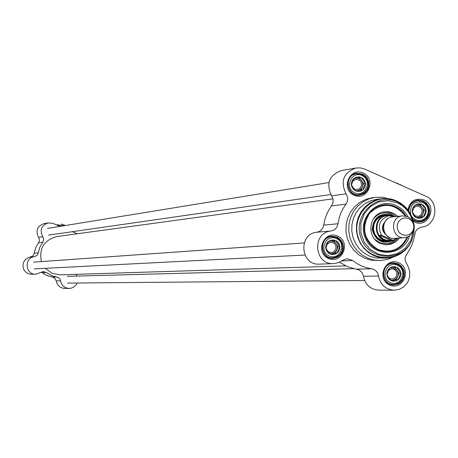 <?xml version="1.0" encoding="UTF-8"?>
<svg xmlns="http://www.w3.org/2000/svg" width="458" height="458" viewBox="0 0 458 458"><rect width="100%" height="100%" fill="white"/><g stroke="black" fill="none" stroke-linecap="round" stroke-linejoin="round"><path stroke-width="0.69" d="M345.618 265.869L60.181 274.829L52.115 273.334L45.205 268.325M41.386 261.592C38.907 248.442 44.048 240.101 56.809 236.563L56.969 236.546M60.811 225.571L61.446 224.071L62.906 224.529L61.446 224.071M63.17 225.617L63.983 224.769L64.83 225.611M63.931 224.97L63.588 225.8L62.557 225.359L62.906 224.529M64.87 225.496L63.983 224.769M77.196 282.998L76.12 284.928L74.001 286.954L71.345 288.162L69.169 288.437C64.435 288.053 61.578 285.517 60.582 280.823L59.843 278.859L58.303 277.451L51.972 275.727L46.292 272.499L43.304 271.531L35.936 274.187C25.259 275.069 23.782 257.642 34.459 256.698L37.052 255.415L38.329 252.799L34.195 253.2L35.672 247.704L38.535 242.803L42.72 242.276L42.966 241.933L43.67 239.11L42.783 236.757C39.548 230.139 41.34 225.513 48.153 222.886L53.105 223.441L60.004 226.401M38.329 252.799L39.823 247.234L42.72 242.276M56.718 276.924L52.372 277.038L46.928 275.55L42.067 272.665L46.292 272.499M77.219 233.775L72.353 231.691M34.195 253.2L33.463 255.14L32.295 256.314L28.545 257.499L25.402 259.509L23.392 262.669L22.9 266.396L24.011 269.98L26.524 272.756L29.965 274.205L35.936 274.187M48.153 222.886L43.905 223.641C37.172 226.241 35.403 230.809 38.598 237.353L39.485 240.089L38.535 242.803M76.045 274.331L77.076 276.071M52.372 277.038L54.931 278.304L56.191 280.886C57.17 285.523 59.998 288.036 64.675 288.414L69.169 288.437M41.249 272.149L42.067 272.665M57.078 225.147L57.313 224.632L61.859 226.097M62.059 226.063L57.427 224.62M394.098 216.726L386.981 215.277C371.358 216.302 373.676 242.631 389.237 240.897L392.426 240.227M402.622 215.878L392.649 216.869C379.493 217.693 381.451 239.877 394.544 238.383L404.546 237.702L408.404 236.631L411.587 234.147L413.648 230.603L414.284 226.51L414.032 224.437L412.429 220.624L409.584 217.693L407.809 216.697L402.622 215.878C389.294 216.714 391.275 239.219 404.546 237.702M390.897 240.33L387.21 240.324L383.821 239.322L381.113 237.381L379.665 235.401L381.508 235.263L392.781 240.204L390.897 240.33L379.665 235.401M393.348 216.8L389.512 215.455L388.281 215.581M390.537 215.707L393.777 216.754M387.651 215.644L387.239 215.678C372.125 216.663 374.369 242.139 389.426 240.456L389.655 240.439M408.736 218.552L405.027 217.859L401.408 218.901L398.592 221.477L397.138 225.078L397.338 228.989L399.153 232.424L402.216 234.719L405.931 235.406L409.549 234.353L412.36 231.777L413.803 228.181L413.603 224.277L411.794 220.842L408.736 218.552M413.74 207.577L416.654 206.134C420.919 206.512 422.637 208.882 421.807 213.239L420.496 215.14L418.858 216.113L417.748 216.365L414.656 215.615M417.118 204.955L419.917 205.568L421.881 207.113L423.015 209.083L423.369 211.854L422.534 214.504L421.039 216.233L418.601 217.384L416.173 217.378M414.748 205.55L415.99 205.104M412.383 212.203L412.309 211.676M426.095 210.142L423.432 216.834L416.505 217.739L412.24 211.945L414.908 205.247L421.835 204.348L426.095 210.142L424.263 210.331L420.032 204.577M425.717 213.892L426.238 210.674L425.368 207.531L423.272 205.081L420.364 203.81L417.227 203.97L414.479 205.533L412.664 208.19L412.143 211.407L413.013 214.556L415.114 217.006L418.022 218.271L421.16 218.105L423.908 216.542L425.717 213.892M423.432 216.834L421.606 217.006L424.263 210.331M416.454 217.682L421.606 217.006M352.7 181.15L355.746 179.341C360.211 179.57 362.026 181.946 361.19 186.48L359.942 188.301L358.059 189.394L354.658 189.188L353.765 188.679M353.811 178.838L356.37 178.122L358.62 178.46L360.938 179.942L362.415 182.307L362.788 184.62L362.146 187.299L360.291 189.549L358.041 190.585M356.874 190.728L355.356 190.562M351.75 185.713L351.589 184.225M365.364 183.309L362.644 190.013L355.643 190.877L351.36 185.032L354.086 178.317L361.087 177.464L365.364 183.309L363.675 183.566L359.41 177.733L354.045 178.391M364.963 187.07L365.507 183.847L364.637 180.681L362.53 178.208L359.604 176.908L356.433 177.051L353.65 178.603L351.801 181.254L351.263 184.488L352.133 187.654L354.24 190.127L357.171 191.421L360.337 191.278L363.12 189.726L364.963 187.07M360.978 190.225L363.675 183.566M361.087 177.464L359.41 177.733M327.161 244.08L330.67 242.202C334.89 242.711 336.556 245.11 335.68 249.392L334.271 251.362L332.142 252.438L329.113 252.146L327.751 251.265M331.329 241.045L333.951 241.75L336.029 243.553L337.048 245.66L337.191 248.471L336.143 251.064L334.495 252.684L331.935 253.64L329.542 253.463M328.289 241.767L329.405 241.297M326.382 249.261L326.033 247.114M339.802 246.37L337.065 253.108L330.035 254.013L325.73 248.167L328.472 241.423L335.502 240.524L339.802 246.37L338.17 246.467L333.939 240.719M339.395 250.148L339.939 246.908L339.069 243.742L336.951 241.269L334.014 239.986L330.831 240.141L328.031 241.709L326.176 244.383L325.632 247.623L326.502 250.795L328.621 253.268L331.563 254.551L334.752 254.39L337.546 252.816L339.395 250.148M337.065 253.108L335.445 253.194L338.17 246.467M329.932 253.898L335.445 253.194M388.493 270.254L391.825 268.783C395.867 269.418 397.447 271.8 396.565 275.939L395.409 277.685L393.285 278.922L390.067 278.699L388.985 278.052M392.655 267.672L396.92 270.134L398.036 272.687L398.071 275.029L397.034 277.611L395.403 279.225L392.872 280.187L390.622 280.044M389.523 268.228L389.935 268.05M387.21 275.39L387.021 274.302M400.813 272.997L398.111 279.712L391.149 280.628L386.884 274.817L389.592 268.102L396.559 267.191L400.813 272.997L399.038 273.031L394.905 267.386M400.418 276.758L400.956 273.535L400.092 270.38L397.996 267.93L395.082 266.653L391.928 266.819L389.163 268.388L387.325 271.05L386.787 274.279L387.651 277.434L389.752 279.89L392.666 281.16L395.821 280.994L398.586 279.42L400.418 276.758M398.111 279.712L396.342 279.729L399.038 273.031M390.972 280.433L396.342 279.729M393.731 216.531L391.241 215.105C379.636 212.644 373.287 217.527 372.194 229.744C375.823 241.458 383.054 244.875 393.88 240.003M397.71 216.365L395.071 214.212L391 212.312L387.703 211.688L383.254 211.991C368.398 214.424 366.291 238.08 380.466 243.467L386.146 244.767L390.537 244.297L395.563 241.99L399.525 238.046M387.817 251.7C397.155 250.761 403.733 245.866 407.551 237.015C403.75 245.86 397.166 250.761 387.817 251.7M405.794 216.044L401.981 211.172L396.164 207.033L390.485 205.11L383.89 204.846C394.973 205.281 402.284 209.02 405.811 216.05M376.768 199.282L370.47 200.822L364.883 203.655L360.022 207.68L356.129 212.712L353.381 218.506L351.916 224.786L351.801 231.256L353.049 237.61L355.591 243.536L359.307 248.757L364.018 253.028L369.509 256.142L375.503 257.951L386.329 258.186M388.75 198.709L382.018 197.238L375.142 197.358L368.684 198.984L362.725 202.024L357.543 206.335L353.393 211.71L350.467 217.899L348.904 224.609L348.784 231.519L350.112 238.303L352.82 244.635L356.788 250.217L361.814 254.78L367.671 258.112L374.066 260.064L380.713 260.533L387.371 259.48L393.634 256.944M372.509 197.701L365.816 199.356L359.879 202.384L354.721 206.673L350.582 212.031L347.668 218.191L346.116 224.872L345.996 231.754L347.313 238.509L350.015 244.812L353.965 250.366L358.969 254.911L364.803 258.232L371.175 260.173L380.432 260.539M339.538 262.234L347.668 266.768L359.421 270.106L362.158 272.682L363.486 276.254L378.577 276.025C380.398 284.767 385.602 289.502 394.183 290.217L399.073 289.41L403.475 287.063L406.95 283.405L408.227 281.201L409.704 276.3L409.635 271.159L408.032 266.298L405.364 261.306L405.067 258.97L405.404 256.646L410.053 248.786L411.982 244.669L413.448 240.347L415.566 231.393L418.085 228.519L421.578 227.145C436.875 225.891 439.943 201.617 425.522 196.058L364.144 168.859L360.326 167.891L355.757 168.034C343.374 172.878 340.134 181.483 346.048 193.849L331.644 195.887L333.126 199.407L332.92 203.232L328.317 210.932L326.399 214.979L324.951 219.227L323.171 227.34L320.944 230.397L319.031 231.605L316.873 232.217C297.826 233.895 300.528 265.726 319.575 264.129L333.579 263.631M341.863 260.917L352.574 260.493L357.521 263.923L361.528 265.955L367.167 267.901L371.541 268.76L356.599 269.149M331.552 205.951L345.956 204.142L342.653 209.232L340.695 213.371L339.212 217.716L338.004 223.733L323.766 225.113M407.946 216.76L406.091 213.697L402.994 210.108L399.284 207.211L396.181 205.556C377.329 196.671 356.376 218.907 365.438 238.297C373.671 258.077 403.624 256.4 409.555 235.95M407.832 236.895C404.03 245.814 397.43 250.749 388.04 251.688L383.077 251.396L378.285 249.988L373.894 247.532L370.121 244.143L367.15 239.986L365.112 235.263L364.121 230.197L364.213 225.038L365.387 220.029L367.591 215.42L370.717 211.424L374.604 208.235L379.075 206.003L383.907 204.846L387.279 204.692L393.101 205.676L398.208 208.006L402.267 211.19L406.091 216.113M355.757 168.034L341.153 170.639C329.027 175.374 325.856 183.795 331.644 195.887M345.956 204.142L347.101 202.104L347.691 199.024L347.393 196.677L346.048 193.849M352.574 260.493L347.135 258.69L342.613 260.367L338.416 262.697L333.733 263.625C314.274 265.256 311.514 232.71 330.962 230.998L333.859 230.025L335.685 228.605L337.059 226.721L338.004 223.733M363.486 276.254C365.272 284.807 370.362 289.433 378.766 290.132L394.04 290.217M378.577 276.025L377.621 273.042L376.247 271.159L373.739 269.39L371.541 268.76M362.507 174L365.81 176.278L367.104 177.847L368.753 181.574L368.988 185.656L367.78 189.532L365.289 192.681L363.663 193.837L359.925 195.125C346.62 197.564 343.088 175.042 356.496 173.256L362.507 174M363.188 172.987C349.511 166.781 340.357 189.314 354.149 195.268C367.831 201.428 376.94 178.941 363.188 172.987M408.593 210.875C409.097 204.875 412.183 201.285 417.856 200.106L423.272 200.913L426.593 203.232L428.865 206.65L429.77 210.691L429.661 212.77L429.175 214.779L427.171 218.346L424.034 220.871L422.173 221.632L418.595 222.033L415.961 221.506L413.082 219.995M413.425 221.248C426.902 230.506 438.976 206.031 423.971 199.917C415.343 197.644 409.996 200.993 407.923 209.959M397.973 263.728L401.403 266.132L403.698 269.705L404.3 271.771L404.311 276.06L402.742 280.027L399.834 283.067L398.013 284.092L393.96 284.95C380.501 285.592 379.974 262.835 393.445 262.869L397.973 263.728M398.66 262.749C385.058 256.657 375.955 279.225 389.678 285.065C403.292 291.111 412.343 268.594 398.66 262.749M336.933 237.049L338.754 238.068L341.668 241.068L343.288 244.978L343.368 249.221L341.903 253.177L340.649 254.866L337.323 257.344L333.332 258.352C319.798 259.566 318.299 236.78 331.867 236.208L336.933 237.049M337.603 236.059C323.869 229.905 314.657 252.558 328.518 258.455C342.263 264.558 351.418 241.956 337.603 236.059M397.796 183.767L398.168 183.904L398.197 183.544L395.798 182.879M399.353 184.454L400.034 184.356L400.292 184.872M401.071 185.215L400.034 184.356M30.365 257.053L34.459 256.698M42.783 236.757L38.598 237.353M56.191 280.886L60.582 280.823M385.195 221.409C381.754 226.309 382.138 230.895 386.346 235.154M389.071 237.227C380.793 231.771 380.277 225.668 387.537 218.907M389.512 215.455C379.665 218.895 376.997 225.502 381.508 235.263M398.013 238.149L392.781 240.204L397.956 238.154M410.626 214.121C409.801 204.858 413.814 200.93 422.654 202.344L424.726 203.61L426.415 205.39L427.6 207.56L428.201 209.976L428.173 212.466L427.52 214.854L426.289 216.983L424.56 218.695L422.459 219.874L420.129 220.435L417.736 220.35L415.44 219.611L413.408 218.271L411.776 216.434M412.927 219.491L417.244 221.403L421.732 221.151L425.11 219.365L426.49 218.014L428.396 214.613L428.957 210.714L428.694 208.745L427.142 205.132L424.417 202.356L422.728 201.417L417.622 200.661C412.114 201.823 409.171 205.327 408.794 211.167M361.923 175.454C372.68 180.109 365.553 197.707 354.853 192.881C344.061 188.227 351.223 170.605 361.923 175.454M362.032 174.532L356.313 173.822C343.534 175.517 346.901 196.974 359.576 194.644L363.131 193.413L365.999 190.929L367.053 189.314L368.198 185.622L367.974 181.74L367.345 179.891L365.169 176.702L362.032 174.532M336.344 238.509C347.153 243.124 339.991 260.808 329.233 256.028C318.396 251.419 325.592 233.7 336.344 238.509M336.464 237.559L331.649 236.752C318.716 237.296 320.148 258.999 333.04 257.837L336.836 256.875L340.002 254.511L342.069 251.093L342.59 249.141L342.739 247.114L341.914 243.164L339.716 239.815L336.464 237.559M397.389 265.182C408.095 269.756 401.008 287.372 390.359 282.638C379.625 278.069 386.747 260.419 397.389 265.182M397.481 264.226L393.176 263.407C380.34 263.361 380.844 285.042 393.668 284.429L395.638 284.212L399.256 282.632L402.021 279.729L403.515 275.956L403.504 271.875L402.931 269.911L400.744 266.51L397.481 264.226M389.06 215.237L385.567 214.819L382.098 215.386L378.909 216.897L376.236 219.245L374.272 222.256L373.161 225.708L372.989 229.349L373.762 232.916L375.434 236.133L377.873 238.778L380.901 240.645L384.296 241.606L387.811 241.589L391.184 240.599M405.393 215.97C394.281 202.86 382.344 201.938 369.583 213.205C360.91 228.113 363.726 240.204 378.045 249.478C391.063 253.64 400.773 249.536 407.168 237.158M384.949 215.483L380.386 216.674L376.59 219.559L374.123 223.71L373.339 228.525L374.352 233.311L377.02 237.359L380.947 240.095L387.09 241.034M394.613 216.674L390.794 214.224C383.85 211.693 377.987 213.319 373.218 219.09M374.919 239.431L379.39 242.465C385.207 244.704 390.462 243.759 395.168 239.62M385.293 244.715L388.332 244.395L392.18 243.032L395.557 240.696L397.641 238.4M396.004 216.537L393.542 214.533L389.769 212.712L386.718 212.054L382.567 212.157M409.567 212.352L407.276 209.14L404.128 205.854L400.532 203.106L396.571 200.965C374.57 190.602 349.54 215.42 358.666 238.733C366.806 262.417 401.448 264.008 411.33 241.314L411.885 240.032M394.825 200.261L388.172 198.646L382.315 198.589L375.257 200.22L369.629 203.071L364.74 207.125L360.818 212.191L358.053 218.025L356.576 224.351L356.461 230.866L357.715 237.267L360.274 243.232L364.018 248.494L368.764 252.793L374.289 255.925L380.323 257.751L386.586 258.175L393.193 257.064L399.359 254.408M412.498 220.727C409.996 212.42 404.918 206.466 397.263 202.871L388.069 200.684L378.726 201.972L370.425 206.569L364.213 213.909L360.881 223.057L360.864 232.853L364.156 242.064L370.339 249.507L378.629 254.247L387.972 255.69L397.178 253.658L405.101 248.419L410.734 240.633L413.379 231.284M316.873 232.217L330.962 230.998M376.522 199.316L383.546 198.497L389.054 198.755L395.449 200.461L400.475 203.054L405.748 207.417L409.584 212.375L412.297 217.687L414.032 224.46L411.919 216.76L408.381 210.663L403.006 205.253L397.424 201.949C376.304 192.005 352.288 215.827 361.041 238.206C368.856 260.94 402.107 262.474 411.593 240.685L413.717 234.193L414.278 227.357M333.012 198.841L56.809 236.563M386.523 241.074L389.237 240.897M389.426 240.456L390.039 240.416M387.239 215.678L387.915 215.609M414.765 200.999L417.622 200.661L422.774 201.423C434.293 207.239 427.074 222.708 419.86 221.517L416.906 221.775M353.421 174.309L356.313 173.822L362.066 174.538L365.518 177.028L366.801 178.763L368.215 182.794L368.026 186.807L367.373 188.713L365.255 191.787L361.144 194.289L356.582 195.056M328.701 236.981L331.649 236.752L336.493 237.565L338.548 238.761L341.605 242.419L342.767 246.919L342.229 250.732L341.456 252.501L339.16 255.358L334.701 257.614L329.989 257.974M390.279 263.499L393.176 263.407L397.515 264.232C409.71 271.405 401.025 286.01 393.668 284.429L390.674 284.435M384.502 215.529L381.079 216.394L377.844 218.386L375.342 221.323L373.9 224.609L373.47 229.504L374.85 234.221L377.827 238.063L381.966 240.456L386.649 241.063M414.278 227.351L413.717 234.193L411.33 241.314C406.12 251.591 397.87 257.207 386.586 258.175M372.245 197.736L375.142 197.358M48.611 235.103L330.756 194.53M47.558 228.428L328.93 182.559M67.521 283.084L364.614 280.473M67.372 276.334L353.834 268.663M34.218 268.886L304.919 255.043M33.772 262.131L304.175 242.94"/></g></svg>
